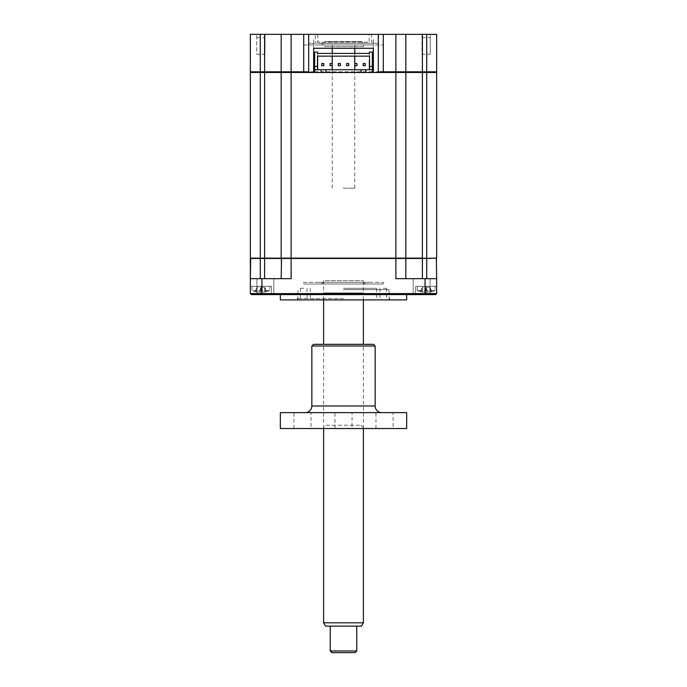 <?xml version="1.0" encoding="UTF-8"?>
<svg xmlns="http://www.w3.org/2000/svg" width="687" height="687" viewBox="0 0 687 687"><rect width="100%" height="100%" fill="white"/><g stroke="black" fill="none" stroke-linecap="round" stroke-linejoin="round"><path stroke-width="0.52" stroke-dasharray="3.44 2.58" d="M265.01 54.239L265.01 34.35L256.723 34.35L265.01 34.35L256.723 34.35L265.01 34.35L265.01 54.239L256.723 54.239L256.723 34.35L256.723 54.239L265.01 54.239M430.277 54.239L430.277 34.35L421.99 34.35L430.277 34.35L421.99 34.35L430.277 34.35L430.277 54.239L421.99 54.239L421.99 34.35L421.99 54.239L430.277 54.239M378.494 43.298L371.693 43.298L378.494 43.298L378.494 34.35L371.693 34.35L378.494 34.35M371.693 43.298L371.693 34.35M317.806 34.35L317.806 42.139L316.647 43.298L370.353 43.298L369.194 42.139L317.806 42.139L369.194 42.139L369.194 34.35L317.806 34.35L369.194 34.35M315.307 43.298L308.506 43.298L315.307 43.298L315.307 34.35L308.506 34.35L315.307 34.35M308.506 43.298L308.506 34.35M378.314 34.35L378.314 71.809L377.644 72.479L256.646 72.479L313.658 72.479L309.356 72.479L308.686 71.809L308.686 34.35M383.286 72.479L303.714 72.479M250.669 258.132L281.172 258.467L281.172 278.69L291.116 278.69L281.172 278.69L281.172 258.467L291.116 258.132L264.598 258.132L436.657 258.132L436.657 72.479L250.343 72.479M313.658 71.809L281.172 71.809L281.172 34.35L405.828 34.35L405.828 71.809L405.828 34.35L436.657 34.35L436.657 71.809L405.828 71.809L405.167 72.479L405.828 71.809L373.342 71.809M372.345 71.809L314.655 71.809M281.833 72.479L281.172 71.809L281.172 34.35L281.172 71.809L281.833 72.479L281.172 71.809L250.343 71.809L250.343 34.35L260.287 34.35L260.287 258.132L250.343 258.132M281.172 34.35L260.287 34.35M373.342 39.657L373.342 48.27L373.342 39.657M313.658 48.27L313.658 39.657L313.658 48.27L373.342 48.27M370.353 43.298L316.647 43.298M343.5 289.631L389.082 289.631L343.5 289.631M280.348 299.901L406.652 299.901M343.5 294.603L280.348 294.603L343.5 294.603M421.638 294.603L431.093 294.603L421.638 294.603M421.638 293.607L430.096 293.607L421.638 293.607M421.638 278.69L430.096 278.69L421.638 278.69M265.362 278.69L256.904 278.69L265.362 278.69M265.362 293.607L256.904 293.607L265.362 293.607M265.362 294.603L255.907 294.603L265.362 294.603M260.862 286.307C253.838 286.307 253.838 286.307 260.862 286.307C267.896 286.307 267.896 286.307 260.862 286.307L271.477 286.307L260.862 286.307C253.838 286.307 253.838 286.307 260.862 286.307C267.896 286.307 267.896 286.307 260.862 286.307L271.477 286.307L250.343 286.307L260.862 286.307L260.862 293.607L250.343 293.607L250.343 286.307L250.343 293.607L271.477 293.607L250.343 293.607L251.339 294.603L250.343 293.607L251.339 294.603L272.473 294.603L251.339 294.603L250.343 293.607L260.862 293.607L260.862 286.307L260.862 294.603L272.473 294.603L251.339 294.603L260.862 294.603L260.862 286.307M281.172 278.69L250.343 278.69L281.172 278.69L281.507 258.132M426.713 72.479L426.713 258.132L436.331 258.132L405.493 258.132L422.402 258.132L405.828 258.132L405.828 72.479L405.828 258.132L395.884 258.132L405.828 258.467L405.828 278.69L422.402 278.69L405.828 278.69L405.493 258.132L291.116 258.132L395.884 258.132L395.884 278.69L436.657 278.69L436.657 258.467L426.713 258.467L426.713 278.69L436.657 278.69L426.713 278.69M281.172 72.479L281.172 258.132L281.172 72.479L281.172 258.132L264.598 258.132L264.598 278.69M436.657 293.607L435.661 294.603L414.527 294.603L435.661 294.603L436.657 293.607L435.661 294.603L426.138 294.603L435.661 294.603L436.657 293.607L426.138 293.607L436.657 293.607L436.657 286.307L426.138 286.307C433.162 286.307 433.162 286.307 426.138 286.307C419.104 286.307 419.104 286.307 426.138 286.307L415.523 286.307L436.657 286.307L436.657 293.607L415.523 293.607L436.657 293.607L436.657 286.307L426.138 286.307C433.162 286.307 433.162 286.307 426.138 286.307C419.104 286.307 419.104 286.307 426.138 286.307L436.657 286.307L436.657 293.607L250.343 293.607L250.343 278.69L291.116 278.69L291.116 258.132L281.172 258.132M426.138 286.307L415.523 286.307L426.138 286.307L426.138 293.607L415.523 293.607L426.138 293.607L426.138 286.307M426.138 294.603L414.527 294.603L426.138 294.603L426.138 293.607L426.138 294.603M435.661 294.603L251.339 294.603M250.343 293.607L250.343 286.307L250.343 293.607M343.5 299.901L297.918 299.901L343.5 299.901M366.703 43.298L320.297 43.298L366.703 43.298A3.315 3.315 0 0 0 363.389 46.613L323.611 46.613L363.389 46.613M320.297 43.298A3.315 3.315 0 0 1 323.611 46.613M370.018 43.298L316.982 43.298L370.018 43.298M316.982 44.956L370.018 44.956L316.982 44.956M303.714 44.956L383.286 44.956L303.714 44.956M383.286 299.901L386.601 299.901L383.286 299.901M383.286 288.3L386.601 288.3L383.286 288.3M303.714 299.901L300.399 299.901L303.714 299.901M303.714 288.3L300.399 288.3L303.714 288.3M343.5 298.579L297.085 298.579L343.5 298.579M343.5 288.3L376.656 288.3L343.5 288.3M260.862 287.492L260.862 287.046L260.862 287.492L260.862 287.046L264.778 287.492L266.487 291.632L264.778 287.492L266.006 291.777A23.203 23.203 0 0 0 269.819 290.558L251.914 290.558L269.819 290.558L269.819 286.307L251.914 286.307L269.819 286.307L269.819 290.558A23.203 23.203 0 0 1 266.006 291.777L266.487 291.632L266.006 291.777L264.778 287.492L266.487 291.632A22.645 21.769 -0 0 1 264.65 292.001A22.645 21.769 -0 0 0 266.487 291.632L266.006 291.777L266.487 291.632A22.645 21.769 -0 0 1 264.65 292.001L262.159 292.001L264.65 292.001A22.645 21.769 -0 0 0 266.487 291.632L264.65 287.492L264.65 292.001L262.159 292.001L264.65 292.001L264.65 287.492L264.65 292.001L264.65 287.492L260.862 287.046L259.574 292.001L257.084 292.001A22.645 21.769 0 0 1 255.246 291.632L255.246 291.632A22.645 21.769 -0 0 0 257.084 292.001L262.159 292.001L259.574 292.001L260.862 287.492L259.574 292.001L257.084 292.001A22.645 21.769 0 0 1 255.246 291.632L255.246 291.632A22.645 21.769 -0 0 0 257.084 292.001L259.574 292.001L260.862 287.492L262.159 292.001L260.862 287.492L262.048 291.632L260.862 287.492L259.574 292.001L260.862 287.492L262.159 292.001L260.862 287.492L259.677 291.632M251.914 286.307L251.914 290.558L260.862 290.558L251.914 290.558A23.203 23.203 0 0 0 255.727 291.777L257.084 287.492L257.084 292.001L257.084 287.492L257.084 292.001L257.084 287.492L258.08 287.046L256.955 287.492L255.246 291.632L256.955 287.492L255.246 291.632L256.955 287.492L255.727 291.777A23.203 23.203 0 0 1 251.914 290.558L251.914 286.307L269.819 286.307L251.914 286.307M317.643 52.083L314.655 52.083L314.655 72.479L372.345 72.479L314.655 72.479M317.643 53.414L317.643 56.145L317.643 53.414L369.357 53.414L369.357 56.145L369.357 53.414M372.345 72.479L372.345 52.083L369.357 52.083M395.884 34.35L395.884 258.132L291.116 258.132L291.116 34.35M405.828 72.479L405.828 258.132M426.155 72.479L430.938 72.479L426.155 72.479M318.966 72.479L368.034 72.479L318.966 72.479M260.888 72.479L265.671 72.479L260.888 72.479M264.598 72.479L264.598 258.132L260.287 258.132M421.311 258.132L430.955 258.132L421.311 258.132M298.416 258.132L388.584 258.132L298.416 258.132M256.045 258.132L265.689 258.132L256.045 258.132M372.345 66.424L369.529 66.424M314.655 69.739L317.471 69.739L317.471 56.145L369.529 56.145L369.529 69.739L372.345 69.739M317.471 66.424L314.655 66.424M321.121 72.479L321.121 69.739M325.93 72.479L325.93 69.739M361.07 72.479L361.07 69.739M365.879 72.479L365.879 69.739M317.471 69.739L369.529 69.739M257.041 37.665L264.693 37.665L257.041 37.665M321.722 63.539L323.843 63.539L323.843 65.66L321.722 65.66L321.722 63.539M338.296 63.539L340.417 63.539L340.417 65.66L338.296 65.66L338.296 63.539M354.87 63.539L356.991 63.539L356.991 65.66L354.87 65.66L354.87 63.539M363.157 63.539L365.278 63.539L365.278 65.66L363.157 65.66L363.157 63.539M346.583 63.539L348.704 63.539L348.704 65.66L346.583 65.66L346.583 63.539M330.009 63.539L332.13 63.539L332.13 65.66L330.009 65.66L330.009 63.539M426.138 287.492L426.138 287.046L426.138 287.492L426.138 287.046L430.045 287.492L431.754 291.632L430.045 287.492L431.273 291.777A23.203 23.203 0 0 0 435.086 290.558L417.181 290.558L435.086 290.558L435.086 286.307L417.181 286.307L435.086 286.307L435.086 290.558A23.203 23.203 0 0 1 431.273 291.777L431.754 291.632L431.273 291.777L430.045 287.492L431.754 291.632A22.645 21.769 -0 0 1 429.916 292.001A22.645 21.769 -0 0 0 431.754 291.632L431.273 291.777L431.754 291.632A22.645 21.769 -0 0 1 429.916 292.001L427.426 292.001L429.916 292.001A22.645 21.769 -0 0 0 431.754 291.632L429.916 287.492L429.916 292.001L427.426 292.001L429.916 292.001L429.916 287.492L429.916 292.001L429.916 287.492L426.138 287.046L424.841 292.001L422.35 292.001A22.645 21.769 0 0 1 420.513 291.632L420.513 291.632A22.645 21.769 -0 0 0 422.35 292.001L427.426 292.001L424.841 292.001L426.138 287.492L424.952 291.632L426.138 287.492L427.426 292.001L426.138 287.492L427.323 291.632L426.138 287.492L424.841 292.001L426.138 287.492L424.952 291.632L426.138 287.492L427.323 291.632M417.181 286.307L417.181 290.558L426.138 290.558L417.181 290.558A23.203 23.203 0 0 0 420.994 291.777L422.222 287.492L420.513 291.632A22.645 21.769 -0 0 0 422.35 292.001A22.645 21.769 0 0 1 420.513 291.632L422.35 287.492L422.35 292.001L422.35 287.492L422.35 292.001L422.35 287.492L423.347 287.046L422.222 287.492L420.513 291.632L422.222 287.492L420.994 291.777A23.203 23.203 0 0 1 417.181 290.558L417.181 286.307L435.086 286.307L417.181 286.307M422.307 37.665L429.959 37.665L422.307 37.665M366.703 283.989A3.315 3.315 0 0 1 363.389 280.674L363.389 292.945L323.611 292.945L323.611 280.674L363.389 280.674L323.611 280.674A3.315 3.315 0 0 1 320.297 283.989L366.703 283.989L320.297 283.989M325.269 294.603L361.731 294.603L363.389 292.945L323.611 292.945L325.269 294.603L361.731 294.603M370.018 283.989L316.982 283.989L370.018 283.989M303.714 282.331L383.286 282.331L303.714 282.331L303.714 283.989L383.286 283.989L303.714 283.989M383.286 282.331L383.286 283.989M316.982 282.331L370.018 282.331L316.982 282.331M325.269 41.641L361.731 41.641L325.269 41.641L323.611 43.298L363.389 43.298L323.611 43.298M361.731 41.641L363.389 43.298M332.061 41.641L354.939 41.641L332.061 41.641M325.526 626.132L361.474 626.132M363.389 622.808L323.611 622.808M342.882 294.603L363.389 294.603L342.882 294.603M356.759 650.993L330.241 650.993M343.912 626.132L330.241 626.132L343.912 626.132M331.898 652.65L355.102 652.65M343.148 188.178L354.775 188.178L343.148 188.178M343.148 41.641L354.775 41.641L343.148 41.641M311.022 428.533L293.916 428.533L311.022 428.533L311.022 412.621L293.916 412.621L311.022 412.621M293.916 428.533L293.916 412.621M326.093 425.219L360.907 425.219L326.093 425.219L322.778 428.533L364.222 428.533L322.778 428.533M360.907 425.219L364.222 428.533M393.084 428.533L375.978 428.533L393.084 428.533L393.084 412.621L375.978 412.621L393.084 412.621M375.978 428.533L375.978 412.621M381.792 412.621L305.208 412.621L381.792 412.621M311.838 345.99L375.162 345.99M373.505 344.333L313.495 344.333M352.053 428.533L334.947 428.533L352.053 428.533L352.053 412.621L334.947 412.621L352.053 412.621M334.947 428.533L334.947 412.621M280.348 412.621L406.652 412.621M280.348 428.533L406.652 428.533M422.402 34.35L422.402 258.132M264.598 34.35L264.598 71.809M426.713 34.35L426.713 71.809M260.287 278.69L260.287 258.467M422.402 278.69L422.402 258.467M261.945 278.69L261.945 294.603M425.055 278.69L425.055 294.603M375.162 405.991L311.838 405.991M389.082 299.901L389.082 289.631M430.096 293.607L431.093 294.603L430.096 293.607L430.096 278.69L430.096 293.607M273.812 293.607L273.812 278.69L273.812 293.607L274.809 294.603L273.812 293.607M271.477 286.307L271.477 293.607L272.473 294.603L271.477 293.607L271.477 286.307M256.904 293.607L255.907 294.603L256.904 293.607L256.904 278.69L256.904 293.607M413.188 293.607L412.191 294.603L413.188 293.607L413.188 278.69L413.188 293.607M415.523 286.307L415.523 293.607L414.527 294.603L415.523 293.607L415.523 286.307M297.918 299.901L297.918 289.631M386.601 288.3L386.601 299.901M307.029 288.3L307.029 299.901M298.416 299.901L297.085 298.579M376.656 288.3L376.656 299.901M310.344 288.3L310.344 299.901M388.584 299.901L389.915 298.579M300.399 288.3L300.399 299.901M379.971 288.3L379.971 299.901M323.611 428.533L323.611 344.333M323.611 299.901L323.611 294.603M363.389 428.533L363.389 344.333M363.389 299.901L363.389 294.603M332.225 188.178L332.225 69.739M332.225 56.145L332.225 53.414M332.225 48.27L332.225 41.641M354.775 188.178L354.775 69.739M354.775 56.145L354.775 53.414M354.775 48.27L354.775 41.641"/><path stroke-width="1.03" d="M260.287 34.35L260.287 71.809L250.343 71.809L251.004 72.479L250.343 71.809L250.343 34.35L383.286 34.35L383.286 72.479L377.644 72.479L378.314 71.809L405.828 71.809L405.167 72.479L405.828 71.809L422.402 71.809L422.402 72.479L436.657 72.479L436.657 258.132L422.402 258.467L426.713 258.132L426.713 71.809L436.657 71.809L435.996 72.479L436.657 71.809L436.657 34.35L426.713 34.35L426.713 72.479M373.342 71.809L372.345 71.809M314.655 71.809L313.658 71.809M308.686 34.35L308.686 71.809L309.356 72.479L303.714 72.479L303.714 71.809L308.686 71.809M281.172 34.35L281.172 71.809L303.714 71.809L303.714 34.35M264.598 34.35L264.598 71.809L260.287 71.809L260.287 72.479L313.658 72.479L313.658 48.27L313.658 72.479L373.342 72.479L373.342 48.27L373.342 72.479L422.402 72.479L422.402 258.467L405.828 258.467L405.828 278.69L405.828 258.467L250.343 258.467L250.343 278.69L250.669 258.132M264.598 71.809L264.598 72.479L264.598 71.809L281.172 71.809L281.833 72.479M373.342 48.27L313.658 48.27M378.314 34.35L378.314 71.809M383.286 34.35L405.828 34.35L405.828 71.809L405.828 34.35L426.713 34.35M422.402 34.35L422.402 71.809L426.713 71.809M406.652 294.603L406.652 299.901L280.348 299.901L280.348 294.603M281.172 72.479L281.172 258.132L291.116 258.132L291.116 278.69L250.343 278.69L250.343 293.607L251.339 294.603L250.343 293.607L436.657 293.607L436.657 278.69L436.657 293.607L435.661 294.603L251.339 294.603M260.287 258.132L260.287 72.479L250.343 72.479L250.343 258.132L264.598 258.132L264.598 278.69M281.507 258.132L281.172 278.69M291.116 34.35L291.116 258.132L395.884 258.132L395.884 278.69L436.657 278.69L436.331 258.132L426.713 258.467L426.713 278.69M436.657 293.607L435.661 294.603M317.643 52.083L317.643 53.414L317.643 52.083L314.655 52.083L314.655 66.424L317.471 66.424L317.471 69.739M317.643 56.145L317.643 69.164L317.643 56.145M317.643 53.414L369.357 53.414L369.357 52.083L369.357 53.414M369.357 60.55L369.357 69.164L369.357 60.55M369.357 52.083L372.345 52.083L372.345 66.424L369.529 66.424L369.529 56.145L317.471 56.145L317.471 66.424M405.828 72.479L405.828 258.132L422.402 258.132M395.884 34.35L395.884 258.132L405.828 258.132M264.598 72.479L264.598 258.132L281.172 258.132M250.343 72.479L250.343 258.132M365.879 72.479L365.879 69.739L372.345 69.739L372.345 72.479M372.345 69.739L372.345 66.424M369.529 69.739L369.529 66.424M314.655 72.479L314.655 66.424M321.121 72.479L321.121 69.739L365.879 69.739M314.655 69.739L321.121 69.739M325.93 72.479L325.93 69.739M361.07 72.479L361.07 69.739M321.722 65.66L323.843 65.66L323.843 63.539L321.722 63.539L321.722 65.66M338.296 65.66L340.417 65.66L340.417 63.539L338.296 63.539L338.296 65.66M354.87 65.66L356.991 65.66L356.991 63.539L354.87 63.539L354.87 65.66M363.157 65.66L365.278 65.66L365.278 63.539L363.157 63.539L363.157 65.66M346.583 65.66L348.704 65.66L348.704 63.539L346.583 63.539L346.583 65.66M330.009 65.66L332.13 65.66L332.13 63.539L330.009 63.539L330.009 65.66M363.389 622.808L361.474 626.132L325.526 626.132L323.611 622.808L363.389 622.808L363.389 428.533M356.759 650.993L355.102 652.65L331.898 652.65L330.241 650.993L356.759 650.993L356.759 626.132M305.208 412.621A6.63 6.63 0 0 0 311.838 405.991L375.162 405.991A6.63 6.63 0 0 0 381.792 412.621M375.162 345.99L311.838 345.99L313.495 344.333L373.505 344.333L375.162 345.99L375.162 405.991M311.838 345.99L311.838 405.991M406.652 412.621L406.652 428.533L280.348 428.533L280.348 412.621L406.652 412.621M422.402 278.69L422.402 258.467M260.287 258.467L260.287 278.69M261.945 278.69L261.945 294.603M425.055 278.69L425.055 294.603M323.611 622.808L323.611 428.533M323.611 344.333L323.611 299.901M330.241 650.993L330.241 626.132M363.389 344.333L363.389 299.901M332.225 69.739L332.225 56.145M332.225 53.414L332.225 48.27M354.775 69.739L354.775 56.145M354.775 53.414L354.775 48.27"/></g></svg>
